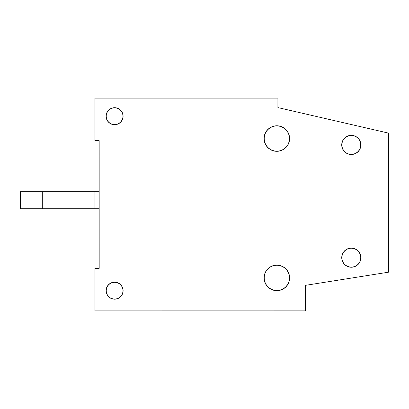 <?xml version="1.0" encoding="UTF-8"?>
<svg xmlns="http://www.w3.org/2000/svg" width="409" height="409" viewBox="0 0 409 409"><rect width="100%" height="100%" fill="white"/><g stroke="black" fill="none" stroke-linecap="round" stroke-linejoin="round"><path stroke-width="0.61" d="M97.04 140.67L99.172 140.67L99.172 148.114M99.177 216.187L99.182 268.33L94.929 268.33L94.929 310.886L305.574 310.866L94.929 310.886M277.905 107.587L277.905 98.119L94.908 98.114L94.914 140.67L99.172 140.67L99.182 268.33M94.919 208.754L94.919 191.734L20.45 191.734L20.45 208.754L99.177 208.754M94.919 191.734L99.177 191.734M42.296 191.734L42.296 208.754M92.945 191.734L92.945 208.754M123.119 290.671A8.512 8.512 0 0 0 114.607 282.159A8.512 8.512 0 0 0 106.1 290.671A8.512 8.512 0 0 0 114.612 299.184A8.512 8.512 0 0 0 123.119 290.671M122.971 290.671A8.359 8.359 0 0 0 114.607 282.312A8.359 8.359 0 0 0 106.253 290.671A8.359 8.359 0 0 0 114.612 299.03A8.359 8.359 0 0 0 122.971 290.671M289.613 277.89A12.766 12.766 0 0 0 276.847 265.124A12.766 12.766 0 0 0 264.081 277.89A12.766 12.766 0 0 0 276.847 290.656A12.766 12.766 0 0 0 289.613 277.89M289.46 277.89A12.613 12.613 0 0 0 276.847 265.272A12.613 12.613 0 0 0 264.234 277.89A12.613 12.613 0 0 0 276.847 290.502A12.613 12.613 0 0 0 289.46 277.89M289.598 138.539A12.766 12.766 0 0 0 276.832 125.778A12.766 12.766 0 0 0 264.066 138.544A12.766 12.766 0 0 0 276.837 151.31A12.766 12.766 0 0 0 289.598 138.539M289.449 138.539A12.613 12.613 0 0 0 276.832 125.926A12.613 12.613 0 0 0 264.219 138.544A12.613 12.613 0 0 0 276.837 151.156A12.613 12.613 0 0 0 289.449 138.539M360.886 257.67A9.576 9.576 0 0 0 351.311 248.094A9.576 9.576 0 0 0 341.74 257.67A9.576 9.576 0 0 0 351.316 267.246A9.576 9.576 0 0 0 360.886 257.67M360.738 257.67A9.422 9.422 0 0 0 351.311 248.248A9.422 9.422 0 0 0 341.893 257.67A9.422 9.422 0 0 0 351.316 267.092A9.422 9.422 0 0 0 360.738 257.67M360.876 144.924A9.576 9.576 0 0 0 351.3 135.348A9.576 9.576 0 0 0 341.73 144.924A9.576 9.576 0 0 0 351.305 154.5A9.576 9.576 0 0 0 360.876 144.924M360.728 144.924A9.422 9.422 0 0 0 351.3 135.502A9.422 9.422 0 0 0 341.883 144.924A9.422 9.422 0 0 0 351.305 154.346A9.422 9.422 0 0 0 360.728 144.924M123.104 116.202A8.512 8.512 0 0 0 114.592 107.69A8.512 8.512 0 0 0 106.084 116.202A8.512 8.512 0 0 0 114.597 124.709A8.512 8.512 0 0 0 123.104 116.202M122.951 116.202A8.359 8.359 0 0 0 114.592 107.843A8.359 8.359 0 0 0 106.233 116.202A8.359 8.359 0 0 0 114.597 124.561A8.359 8.359 0 0 0 122.951 116.202M277.905 98.114L277.9 107.587L388.535 133.119L388.55 272.184L305.569 285.334L305.574 310.866"/></g></svg>
